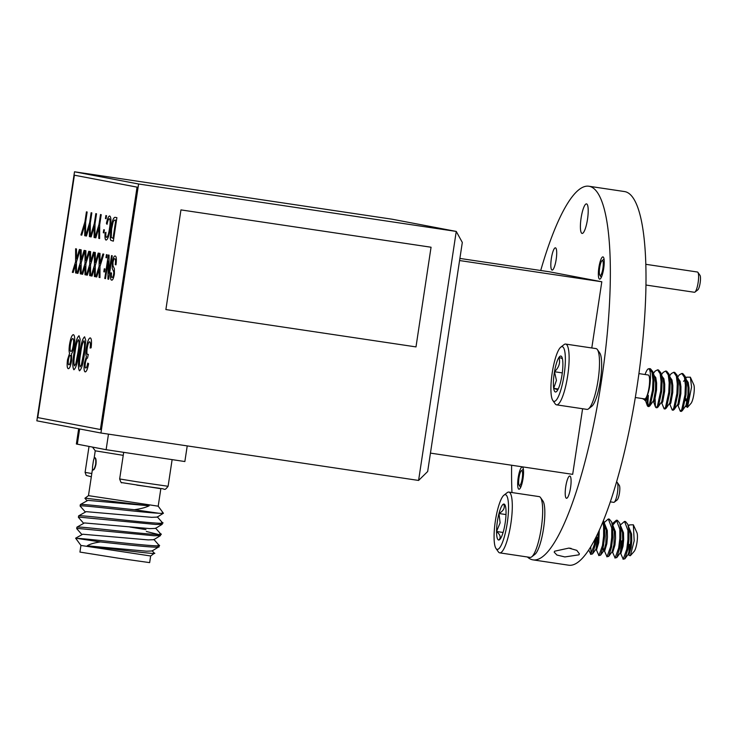 <?xml version="1.0" encoding="UTF-8"?>
<svg xmlns="http://www.w3.org/2000/svg" width="737" height="737" viewBox="0 0 737 737"><rect width="100%" height="100%" fill="white"/><g stroke="black" fill="none" stroke-linecap="round" stroke-linejoin="round"><path stroke-width="1.11" d="M104.59 404.023A28.881 6.301 -81.5 0 0 105.317 399.694A28.881 6.301 -81.5 0 0 105.898 395.336M132.209 221.413A28.881 6.301 -81.5 0 0 132.936 217.083A28.881 6.301 -81.5 0 0 133.517 212.726M554.629 551.202L554.187 552.142L556.914 555.035L564.855 556.932L578.941 554.832L579.402 553.846L576.795 550.355L568.853 548.098L554.629 551.202M581.097 218.06A14.943 3.261 98.5 0 1 586.514 203.891A14.943 3.261 98.5 0 1 587.509 219.276A14.943 3.261 98.5 0 1 582.101 233.445A14.943 3.261 98.5 0 1 581.097 218.06M518.203 477.64A11.248 2.451 98.5 0 1 522.284 466.972A11.248 2.451 98.5 0 1 523.03 478.562A11.248 2.451 98.5 0 1 518.959 489.221A11.248 2.451 98.5 0 1 518.203 477.64M565.74 486.687A11.248 2.451 98.5 0 1 569.812 476.019A11.248 2.451 98.5 0 1 570.567 487.608A11.248 2.451 98.5 0 1 566.486 498.276A11.248 2.451 98.5 0 1 565.74 486.687M598.877 267.559A11.248 2.451 98.5 0 1 602.949 256.891A11.248 2.451 98.5 0 1 603.704 268.471A11.248 2.451 98.5 0 1 599.632 279.139A11.248 2.451 98.5 0 1 598.877 267.559M551.35 258.503A11.248 2.451 98.5 0 1 555.422 247.835A11.248 2.451 98.5 0 1 556.177 259.424A11.248 2.451 98.5 0 1 552.096 270.092A11.248 2.451 98.5 0 1 551.35 258.503M540.709 270.497A188.893 41.208 98.5 0 1 588.845 186.231A188.893 41.208 98.5 0 1 601.466 380.771A188.893 41.208 98.5 0 1 598.453 399.325A188.893 41.208 98.5 0 1 533.063 559.88A188.893 41.208 98.5 0 1 527.416 556.997M588.845 186.231L624.497 191.556A188.893 41.208 98.5 0 1 637.118 386.096A188.893 41.208 98.5 0 1 634.106 404.65A188.893 41.208 98.5 0 1 568.715 565.205L533.063 559.88M511.966 492.556A188.893 41.208 98.5 0 1 511.635 465.231M430.445 453.117L572.677 474.352L582.598 408.731M418.588 480.441L456.249 231.427L462.311 242.427L427.663 471.523L418.588 480.441L100.941 433.015L36.85 420.818L74.511 171.795L138.602 184.001L100.941 433.015M138.602 184.001L456.249 231.427L392.158 219.221L74.511 171.795M165.88 309.568L180.952 209.898L431.053 247.227L415.99 346.906L165.88 309.568L180.952 209.898M459.888 258.429L549.231 271.769L601.807 281.774L591.793 347.975M459.566 260.539L601.807 281.774M180.961 209.898L431.062 247.236M617.237 482.431L619.31 485.388A7.554 1.649 98.5 0 1 619.476 492.924A7.554 1.649 98.5 0 1 617.136 499.953L614.289 502.173A10.244 2.239 -81.5 0 0 617.459 492.648A10.244 2.239 -81.5 0 0 617.237 482.431A10.244 2.239 -81.5 0 0 616.777 482.099L616.528 482.062M610.337 501.851L613.755 502.358A10.244 2.239 -81.5 0 0 614.289 502.173M518.995 477.788A7.554 1.649 -81.5 0 0 519.17 485.324A7.554 1.649 -81.5 0 0 522.238 478.405A7.554 1.649 -81.5 0 0 521.345 470.759A7.554 1.649 -81.5 0 0 518.995 477.788M697.902 272.349L699.984 275.306A7.554 1.649 98.5 0 1 700.15 282.842A7.554 1.649 98.5 0 1 697.81 289.871L694.954 292.092A10.244 2.239 -81.5 0 0 698.132 282.566A10.244 2.239 -81.5 0 0 697.902 272.349A10.244 2.239 -81.5 0 0 697.451 272.017L645.796 264.307M645.944 285.035L694.42 292.276A10.244 2.239 -81.5 0 0 694.954 292.092M599.669 267.706A7.554 1.649 -81.5 0 0 599.835 275.242A7.554 1.649 -81.5 0 0 602.912 268.323A7.554 1.649 -81.5 0 0 602.018 260.677A7.554 1.649 -81.5 0 0 599.669 267.706M93 463.656C93.461 459.906 94.041 457.926 94.732 457.686C95.672 458.23 95.994 460.385 95.681 464.163C94.861 467.857 93.931 469.791 92.88 469.966C92.3 469.469 92.337 467.369 93 463.656M92.88 469.966L93.203 470.013C94.244 469.838 95.165 467.894 95.985 464.209C96.298 460.432 95.994 458.276 95.064 457.741L94.732 457.686M123.236 455.346L95.248 450.814L92.521 447.11M150.661 555.984L149.657 562.626L118.574 558.231L79.937 552.077L80.941 545.444L150.661 555.984L154.337 553.284L152.144 550.686M80.941 545.444L75.625 538.194L100.444 541.935C94.336 542.791 89.923 544.081 87.215 545.813C107.98 548.291 163.448 555.56 153.683 552.879M153.849 539.392L158.999 545.251L158.851 546.79L152.089 550.981L146.488 551.193L87.215 545.813M157.921 546.172C166.258 549.056 130.071 545.168 100.444 541.935M78.389 538.397C94.962 539.466 171.085 548.973 158.133 544.772M155.553 528.107L160.712 533.957L160.454 535.624L153.913 535.735L77.744 528.429L76.722 528.659L81.871 534.509M76.694 528.586L76.906 527.195L77.956 527.029C87.344 526.992 173.665 537.955 159.837 533.487M157.267 516.812L162.416 522.671L162.158 524.339L155.618 524.449L79.449 517.144L78.426 517.365L83.585 523.224M78.398 517.3L78.61 515.9L79.66 515.743C89.057 515.697 175.378 526.66 161.541 522.201M146.341 531.488L158.473 534.482M80.112 506.015L80.361 504.559L81.365 504.458C85.861 504.338 112.254 507.424 134.392 509.718L158.777 513.238C142.812 512.574 87.362 505.628 81.153 505.849L80.14 506.079L85.289 511.939M92.475 469.147L88.468 495.642L158.197 506.181L163.411 513.247L157.211 517.116L151.601 517.319L86.165 511.653L78.656 515.854M134.392 509.718C140.785 508.797 145.705 507.489 149.15 505.794L86.063 498.276L84.912 498.286L86.994 500.644M162.269 512.795C164.572 513.468 163.402 513.615 158.777 513.238M145.954 529.627L129.933 527.038M187.226 445.903L184.858 461.537L106.119 449.699L76.372 443.996L78.666 428.777M75.616 538.194L82.747 534.233L148.192 539.899L153.803 539.696L160.454 535.624M76.952 527.139L84.451 522.948L149.897 528.613L155.507 528.401L162.158 524.339M80.361 504.559L87.869 500.368L149.15 505.794M106.294 390.582A28.54 6.228 98.5 0 1 103.558 408.657M620.499 553.008L623.216 559.199L626.782 549.203L627.924 539.724L627.942 530.4L624.525 521.409L620.379 524.974M623.032 559.217L624.902 558.793L627.795 549.36L628.937 539.88L628.956 530.557L627.878 524.44L625.538 521.556L624.534 521.409M588.725 550.005L590.798 554.362L594.363 544.367L595.174 538.839M590.696 546.891L591.175 554.15M590.613 554.371L592.493 553.948L595.376 544.514L596.436 536.343M596.187 549.378L598.905 555.569L602.47 545.573L603.621 536.103L603.631 526.771L602.912 521.87M598.72 555.587L600.591 555.164L603.483 545.73L604.635 536.25L604.644 526.927L603.465 520.525M604.285 550.585L607.012 556.785L610.577 546.79L611.719 537.31L611.738 527.987L608.32 518.986L604.174 522.561M606.818 556.794L608.698 556.371L611.59 546.937L612.733 537.457L612.751 528.134L611.673 522.026L609.333 519.143L608.32 518.986M612.392 551.792L615.109 557.992L618.675 547.996L619.826 538.517L619.845 529.194L616.427 520.202L612.281 523.767M614.925 558.001L616.795 557.577L619.688 548.144L620.84 538.673L620.849 529.341L619.771 523.233L617.44 520.35L616.427 520.202M616.924 520.359L612.769 525.159M628.081 554.454L629.011 554.565L631.148 547.407L631.766 540.654L631.581 534.003L628.983 527.6M624.902 558.793L628.302 554.15L630.135 547.259L630.752 540.497L630.568 533.846L627.878 524.44M621.715 540.857L620.397 552.612M619.974 553.247L620.904 553.358L623.041 546.2L623.668 539.438L623.484 532.787L620.876 526.393M616.795 557.577L620.195 552.943L622.028 546.043L622.654 539.291L622.47 532.639L619.771 523.233M611.876 552.031L612.797 552.142L614.944 544.993L615.561 538.231L615.377 531.58L612.779 525.186M608.698 556.371L612.097 551.727L613.93 544.836L614.363 531.432L612.465 525.481M603.769 550.825L604.699 550.935L606.837 543.777L607.454 537.024L607.27 530.373L604.672 523.97M603.096 547.637L603.575 550.797M600.591 555.164L603.99 550.521L605.823 543.63L606.256 530.216L604.368 524.274M597.403 537.227L596.086 548.982M595.662 549.618L596.592 549.728L598.739 542.57L599.273 530.354M592.493 553.948L595.892 549.314L597.725 542.423L598.352 532.335M628.486 526.181L629.426 524.901L633.341 524.79L636.934 532.694A9.996 2.183 98.5 0 1 637.09 541.658A9.996 2.183 98.5 0 1 634.133 551.433L630.347 555.726L629.002 555.357L628.597 554.215M633.341 524.79L634.179 540.811L630.347 555.726M628.799 554.537L629.306 544.403M540.543 497.604L542.92 500.985A27.656 6.034 98.5 0 1 543.823 526.605A27.656 6.034 98.5 0 1 534.961 554.307L531.699 556.85A30.724 6.707 -81.5 0 0 541.548 526.071A30.724 6.707 -81.5 0 0 540.543 497.604A30.724 6.707 -81.5 0 0 539.18 496.618L508.806 492.076A30.724 6.707 98.5 0 1 511.174 521.538A30.724 6.707 98.5 0 1 499.732 552.861A30.724 6.707 98.5 0 1 498.369 551.866L495.992 548.485A27.656 6.034 -81.5 0 0 507.517 521.188A27.656 6.034 -81.5 0 0 503.951 495.172A27.656 6.034 -81.5 0 0 495.089 522.865A27.656 6.034 -81.5 0 0 495.992 548.485M499.732 552.861L530.106 557.393A30.724 6.707 -81.5 0 0 531.699 556.85M497.217 522.579A18.176 3.961 -81.5 0 0 496.554 531.497A18.176 3.961 -81.5 0 0 498.875 540.009A18.176 3.961 -81.5 0 0 499.566 539.677A18.176 3.961 -81.5 0 0 503.629 530.539A18.176 3.961 -81.5 0 0 506.052 512.556A18.176 3.961 -81.5 0 0 504.799 504.633A18.176 3.961 -81.5 0 0 503.73 504.053A18.176 3.961 -81.5 0 0 498.986 513.514A18.176 3.961 -81.5 0 0 497.217 522.579M503.73 504.053C505.223 507.636 503.638 510.787 498.986 513.514L500.119 522.855L496.554 531.497C500.377 534.767 501.151 537.605 498.875 540.009M503.951 495.172L507.213 492.629A30.724 6.707 98.5 0 1 508.806 492.076M506.006 514.564L498.986 513.514M503.085 532.473L496.554 531.497M677.828 405.083L680.334 411.274L681.725 409.754L684.995 394.746L685.382 385.101L684.48 377.381L681.836 373.466L679.348 374.82L677.699 377.04M680.334 411.274L681.347 411.421L682.738 409.91L686.009 394.894L686.396 385.248L685.161 376.404L682.849 373.622L681.836 373.466M647.04 397.943L647.307 405.663L647.924 406.428L649.315 404.917L652.577 389.91L652.973 380.264L652.061 372.544L649.426 368.629L647.934 369.062A18.803 4.1 -81.5 0 0 645.059 374.525M648.348 395.391L647.906 402.909L648.477 406.179M647.924 406.428L648.938 406.584L650.329 405.064L653.59 390.057L653.986 380.412L652.742 371.559L650.439 368.776L649.426 368.629M655.138 399.15L655.414 406.87L656.031 407.644L657.422 406.124L660.684 391.117L661.071 381.471L660.168 373.751L657.533 369.836L655.036 371.19L653.277 373.558M656.031 407.644L657.036 407.791L658.436 406.28L661.697 391.264L662.084 381.619L660.849 372.775L658.537 369.992L657.533 369.836M661.623 402.66L664.129 408.851L665.52 407.331L668.781 392.324L669.178 382.678L668.275 374.958L665.631 371.052L663.143 372.397L661.485 374.617M664.129 408.851L665.143 408.998L666.534 407.487L669.795 392.48L670.191 382.835L668.947 373.981L666.644 371.199L665.631 371.052M669.721 403.867L672.236 410.058L673.627 408.547L676.888 393.54L677.285 383.894L676.373 376.165L673.738 372.259L671.25 373.613L669.592 375.824M672.236 410.058L673.25 410.214L674.641 408.694L677.902 393.687L678.298 384.041L677.054 375.188L674.751 372.406L673.738 372.259M685.364 406.511L686.202 406.631L687.031 405.534L688.957 394.82L689.04 387.938L688.201 382.429L686.294 379.656M682.195 410.831L686.027 405.378L687.953 394.663L688.036 387.791L687.188 382.282L685.161 376.404M685.917 400.836A13.349 2.911 98.5 0 1 685.972 398.717M677.257 405.295L678.104 405.424L678.934 404.327L680.859 393.604L680.942 386.732L680.104 381.222L678.187 378.45M674.088 409.625L677.92 404.171L679.846 393.457L679.929 386.575L679.09 381.066L677.054 375.188M669.159 404.088L669.997 404.217L670.827 403.111L672.752 392.397L672.835 385.525L671.997 380.006L670.09 377.243M665.99 408.418L669.813 402.964L671.739 392.25L671.822 385.368L670.983 379.859L669.749 377.491M661.052 402.881L661.9 403.001L662.729 401.905L664.654 391.19L664.737 384.309L663.899 378.8L661.789 375.99M657.883 407.202L661.715 401.757L663.641 391.034L663.724 384.161L662.885 378.652L661.642 376.285M652.954 401.665L653.793 401.794L654.622 400.698L656.547 389.984L656.63 383.102L655.792 377.593L653.489 374.746M649.785 405.995L653.608 400.541L655.534 389.827L655.617 382.945L654.778 377.436L653.544 375.078M684.959 379.896L683.567 381.287M685.797 378.247L686.562 377.197L690.366 377.197L693.766 384.686A9.996 2.183 98.5 0 1 694.254 390.131A9.996 2.183 98.5 0 1 690.974 403.425L687.464 407.404L685.926 406.29M690.366 377.197L691.564 387.017L687.464 407.404M638.915 373.604L648.238 374.995A12.087 2.635 98.5 0 1 649.564 382.328A12.087 2.635 98.5 0 1 644.672 398.91L635.312 397.519M597.385 349.596L599.752 352.977A27.656 6.034 98.5 0 1 601.567 368.859A27.656 6.034 98.5 0 1 591.793 406.29L588.541 408.832A30.724 6.707 -81.5 0 0 599.393 367.247A30.724 6.707 -81.5 0 0 597.385 349.596A30.724 6.707 -81.5 0 0 596.012 348.601L565.648 344.068A30.724 6.707 98.5 0 1 569.019 362.715A30.724 6.707 98.5 0 1 556.573 404.843A30.724 6.707 98.5 0 1 555.201 403.858L552.824 400.477A27.656 6.034 -81.5 0 0 560.184 391.983A27.656 6.034 -81.5 0 0 565.261 363.442A27.656 6.034 -81.5 0 0 560.783 347.155A27.656 6.034 -81.5 0 0 551.018 384.585A27.656 6.034 -81.5 0 0 552.824 400.477M556.573 404.843L586.938 409.385A30.724 6.707 -81.5 0 0 588.541 408.832M553.459 380.965A18.176 3.961 -81.5 0 0 553.68 388.325A18.176 3.961 -81.5 0 0 556.398 391.669A18.176 3.961 -81.5 0 0 557.329 390.601A18.176 3.961 -81.5 0 0 561.787 376.294A18.176 3.961 -81.5 0 0 562.598 359.702A18.176 3.961 -81.5 0 0 561.631 356.625A18.176 3.961 -81.5 0 0 558.95 357.427A18.176 3.961 -81.5 0 0 554.491 371.734A18.176 3.961 -81.5 0 0 553.459 380.965M562.386 358.55L558.95 357.427C560.535 362.613 559.051 367.385 554.491 371.734L556.435 380.384L553.68 388.325L557.78 389.772M560.783 347.155L564.045 344.612A30.724 6.707 98.5 0 1 565.648 344.068M562.294 372.904L554.491 371.734M558.222 389.007L553.68 388.325M647.934 369.062C651.204 366.556 651.453 383.461 647.832 394.083A13.349 2.911 98.5 0 1 645.151 400.044L642.36 398.57M644.838 400.458L645.686 400.587L646.524 399.482L647.832 394.083M133.904 207.972A28.54 6.228 98.5 0 1 131.177 226.047M571.129 548.411L569.397 548.153M93.498 252.174L94.373 252.34L90.577 264.629L90.559 275.795L89.693 275.629L89.776 267.218L87.325 275.177L86.441 275.012L89.711 264.426L89.739 251.455L90.605 251.621L90.587 261.598L93.498 252.174M84.092 250.387L84.967 250.552L81.171 262.833L81.153 273.998L80.287 273.832L80.37 265.421L77.91 273.381L77.035 273.215L80.305 262.63L80.324 249.668L81.19 249.834L81.171 259.811L84.092 250.387L81.171 259.811M109.352 218.705C108.523 218.806 107.749 220.676 107.031 224.315L106.432 223.403C107.464 218.474 108.551 216.005 109.693 215.978C111.167 216.908 111.342 221.137 110.209 228.654C109.085 235.868 107.703 239.682 106.064 240.087C105.078 239.765 104.765 237.369 105.133 232.883L105.962 232.302C105.677 235.407 105.861 237.102 106.515 237.378C107.722 236.89 108.707 233.942 109.491 228.534C110.384 223.044 110.338 219.764 109.352 218.705L109.389 218.705C110.375 219.773 110.421 223.044 109.518 228.534L109.491 228.534M79.384 249.484L80.259 249.65L76.464 261.939L76.445 273.105L75.579 272.939L75.662 264.528L73.203 272.487L72.327 272.322L75.598 261.736L75.616 248.774L76.491 248.94L76.473 258.917L79.384 249.484M74.188 345.441C73.516 349.845 72.622 352.599 71.517 353.705L71.609 360.605C70.641 366.068 69.536 368.758 68.283 368.684C67.085 368.27 66.827 365.276 67.518 359.72L69.591 353.336C68.928 351.733 68.909 348.767 69.545 344.437C70.66 337.997 71.95 334.736 73.414 334.681C74.796 335.298 75.054 338.891 74.188 345.441M85.759 340.356L84.386 354.248C83.198 363.627 81.567 369.154 79.476 370.822C78.002 368.463 78.085 362.641 79.716 353.355C80.904 343.986 82.535 338.467 84.617 336.818L85.759 340.356M106.432 254.633L107.086 254.762L106.625 257.775L105.971 257.655L106.432 254.633L105.971 257.655L106.625 257.775M111.527 255.61L112.245 255.748L108.689 279.249L107.934 279.102L108.146 261.101L105.492 278.632L104.774 278.503L108.33 255.002L109.085 255.14L108.873 273.141L111.527 255.61M100.499 214.531L101.218 214.67L99.707 224.628L99.624 238.548L98.767 238.383L98.915 227.42L95.828 237.821L94.981 237.664L98.988 224.49L100.499 214.531M91.121 212.753L91.839 212.882L90.338 222.841L90.246 236.761L89.398 236.595L89.536 225.633L86.459 236.043L85.603 235.877L89.619 222.703L91.121 212.753M90.292 337.896C91.545 338.495 91.821 341.793 91.121 347.8L90.126 348.048C90.568 344.28 90.421 342.18 89.674 341.765C88.726 341.894 87.915 344.032 87.224 348.177C86.699 352.083 86.837 354.248 87.648 354.69L88.32 354.35L87.51 358.127C86.708 357.952 85.999 359.582 85.363 363.009C84.967 366.077 85.096 367.745 85.75 368.03C86.478 367.966 87.15 366.317 87.749 363.092L88.624 363.7C87.565 369.09 86.422 371.826 85.188 371.909C84.009 371.439 83.742 368.463 84.414 362.973L86.413 356.505C85.695 355.142 85.658 352.295 86.293 347.965C87.445 341.388 88.781 338.034 90.292 337.896M74.4 175.203L37.744 417.584L100.398 429.514L137.054 187.143L74.4 175.203L137.386 187.189L100.398 429.514M86.432 211.86L87.15 211.998L85.649 221.948L85.556 235.868L84.709 235.702L84.856 224.748L81.77 235.149L80.923 234.983L84.93 221.819L86.432 211.86M95.81 213.638L96.529 213.776L95.018 223.735L94.935 237.655L94.078 237.489L94.225 226.526L91.139 236.927L90.292 236.77L94.299 223.597L95.81 213.638M105.888 215.563L106.543 215.683L106.091 218.696L105.437 218.576L105.888 215.563M104.285 268.802L104.94 268.922L104.488 271.935L103.834 271.815L104.285 268.802M102.913 253.97L103.788 254.136L99.992 266.416L99.974 277.582L99.108 277.416L99.191 269.005L96.731 276.965L95.856 276.799L99.126 266.214L99.145 253.252L100.011 253.417L99.992 263.395L102.913 253.97M80.158 339.296L78.785 353.18C77.597 362.558 75.966 368.085 73.875 369.753C72.401 367.394 72.484 361.581 74.115 352.295C75.303 342.917 76.934 337.399 79.016 335.75L80.158 339.296M115.129 255.988C116.4 256.172 116.686 259.12 115.985 264.823L115.267 264.694C115.727 260.962 115.552 258.963 114.742 258.705C114.106 258.494 113.507 259.793 112.964 262.584L113.028 265.854L114.41 268.793L114.392 274.017C113.562 278.374 112.65 280.41 111.646 280.115C110.55 280.023 110.264 277.591 110.808 272.828L111.527 272.966C111.195 275.896 111.361 277.37 112.033 277.398L112.088 277.407C112.632 277.711 113.166 276.615 113.673 274.109L113.774 271.99L112.245 268.452L112.217 262.602C113.093 257.996 114.06 255.785 115.129 255.988M112.033 277.398C112.604 277.711 113.139 276.605 113.636 274.1M115.073 217.314L116.897 217.655L113.341 241.156L110.753 240.317L110.264 238.493L110.919 228.737C112.052 221.22 113.434 217.415 115.073 217.314M103.751 229.723L104.405 229.852L103.945 232.864L103.291 232.735L103.751 229.723M88.79 251.28L89.674 251.446L85.879 263.735L85.851 274.901L84.985 274.735L85.077 266.324L82.618 274.284L81.743 274.109L85.004 263.533L85.031 250.562L85.897 250.727L85.879 260.705L88.79 251.28L86.367 259.138M98.205 253.067L99.08 253.242L95.285 265.523L95.266 276.688L94.4 276.522L94.483 268.111L92.024 276.071L91.148 275.905L94.419 265.32L94.437 252.358L95.313 252.524L95.294 262.501L98.205 253.067M90.154 348.048C90.605 344.28 90.448 342.189 89.702 341.765L89.674 341.765M87.675 354.69L88.348 354.35M85.778 368.03L85.75 368.03C86.515 367.966 87.178 366.326 87.786 363.101M85.225 371.909C84.036 371.448 83.778 368.472 84.442 362.982L86.413 356.505M86.441 356.515C85.732 355.151 85.685 352.304 86.33 347.975L86.293 347.965M86.33 347.975C87.482 341.397 88.809 338.034 90.319 337.896M85.556 235.868L84.709 235.702M84.737 235.711L84.856 224.748M81.77 235.149L80.923 234.983M80.95 234.992L84.958 221.819L86.469 211.86M90.246 236.761L89.398 236.595M89.426 236.605L89.536 225.633M86.459 236.033L85.603 235.877M85.639 235.886L89.647 222.712L91.158 212.753M94.935 237.655L94.078 237.489M94.115 237.498L94.225 226.526M91.148 236.927L90.292 236.77M90.329 236.77L94.299 223.597M94.336 223.606L95.838 213.647M99.624 238.548L98.767 238.383M98.804 238.392L98.915 227.42M95.828 237.821L94.981 237.664M95.009 237.664L98.988 224.49M99.025 224.499L100.527 214.541M106.091 218.696L105.437 218.576M105.465 218.576L105.925 215.572M108.689 279.24L107.934 279.102M107.961 279.102L108.146 261.101M105.492 278.632L104.774 278.503L108.357 255.002M108.91 273.151L111.563 255.619M104.488 271.935L103.834 271.815M103.862 271.815L104.322 268.802M99.974 277.582L99.108 277.416L99.191 269.005M96.731 276.965L95.856 276.799M95.884 276.808L99.126 266.214M99.154 266.223L99.182 253.261M102.94 253.97L99.992 263.395M79.513 370.822C78.039 368.472 78.113 362.65 79.753 353.364L79.716 353.355C80.932 343.986 82.572 338.476 84.654 336.818M80.075 366.943L81.42 364.833L83.484 354.092C84.709 347.551 84.902 343.083 84.064 340.697L84.036 340.687C82.544 342.641 81.411 346.924 80.646 353.548C79.421 360.117 79.228 364.585 80.075 366.943L81.392 364.833L83.447 354.082C84.672 347.542 84.875 343.073 84.036 340.687M73.912 369.753C72.438 367.404 72.512 361.581 74.151 352.295L74.115 352.295M74.151 352.295C75.331 342.917 76.97 337.408 79.052 335.75M74.501 365.884L75.819 363.765L77.882 353.023C79.108 346.482 79.301 342.014 78.463 339.628C76.943 341.572 75.81 345.856 75.045 352.479C73.82 359.057 73.626 363.516 74.474 365.884L75.791 363.765L77.846 353.014C79.071 346.473 79.274 342.014 78.435 339.619L78.435 339.619M68.32 368.693C67.113 368.27 66.864 365.285 67.546 359.72L69.591 353.336M69.628 353.345C68.965 351.733 68.946 348.767 69.573 344.446L69.545 344.437C70.688 337.997 71.977 334.745 73.451 334.69M70.899 351.475L70.936 351.475C71.839 351.392 72.613 349.347 73.276 345.349C73.847 341.24 73.709 338.983 72.852 338.559L72.825 338.55C71.913 338.615 71.13 340.651 70.466 344.676C69.904 348.794 70.043 351.061 70.899 351.475C71.802 351.383 72.585 349.347 73.249 345.349C73.82 341.24 73.682 338.974 72.825 338.55M68.863 364.815L68.891 364.815C69.573 364.879 70.181 363.415 70.715 360.411C71.139 357.233 71.001 355.547 70.319 355.345L70.282 355.335C69.6 355.271 69.002 356.754 68.467 359.785C68.062 362.899 68.191 364.575 68.863 364.815C69.536 364.87 70.144 363.405 70.678 360.411C71.102 357.224 70.973 355.538 70.282 355.335M115.985 264.823L115.267 264.694M115.294 264.694C115.755 260.962 115.58 258.973 114.779 258.705L114.742 258.705M111.683 280.124C110.578 280.023 110.301 277.591 110.836 272.837M113.673 274.109L113.774 271.99M113.802 271.99L112.245 268.452L112.217 262.602M112.254 262.612C113.129 257.996 114.097 255.794 115.156 255.988M76.445 273.105L75.579 272.939M75.607 272.948L75.662 264.528M73.203 272.487L72.327 272.322M72.364 272.322L75.598 261.736M75.635 261.746L75.653 248.774M79.412 249.493L76.473 258.917M113.341 241.156L110.753 240.317M110.78 240.317L110.264 238.493L110.919 228.737M110.955 228.746C112.079 221.229 113.461 217.415 115.101 217.314M113.037 238.309L115.801 220.234L114.714 220.031L113.258 221.469L111.628 228.931L111.232 237.471L113.037 238.309L115.764 220.234L114.714 220.031M107.04 224.278L106.432 223.403C107.501 218.484 108.588 216.005 109.73 215.978M106.1 240.087C105.105 239.774 104.801 237.369 105.17 232.883L105.133 232.883M105.17 232.883L105.962 232.33M109.518 228.534C108.744 233.942 107.749 236.899 106.543 237.378L106.515 237.378M103.945 232.855L103.291 232.735M103.327 232.745L103.779 229.732M81.153 273.998L80.287 273.832M80.315 273.842L80.37 265.421M77.91 273.381L77.035 273.215M77.063 273.224L80.305 262.63M80.333 262.639L80.361 249.677M85.851 274.892L84.985 274.735M85.022 274.735L85.077 266.324M82.618 274.275L81.743 274.109L85.004 263.533M85.041 263.533L85.059 250.571M86.395 259.138L85.879 260.705M90.559 275.795L89.693 275.629M89.73 275.629L89.776 267.218M87.325 275.177L86.441 275.012L89.748 264.426L89.767 251.464M90.614 261.607L93.535 252.183M95.266 276.688L94.4 276.522M94.428 276.532L94.483 268.111M92.024 276.071L91.148 275.905M91.185 275.914L94.447 265.329L94.474 252.358M95.322 262.501L98.233 253.077M77.311 444.218L79.624 428.962M106.119 449.699L108.477 434.148M136.253 481.666L168.1 486.282C163.826 491.625 165.714 488.336 159.855 488.548L121.835 482.615C121.504 483.417 120.785 482.201 119.661 478.958L136.253 481.666M159.8 488.309L136.796 485.121M91.314 476.811L86.229 475.429L85.096 472.371L91.812 473.532M519.17 485.324L520.644 487.433M521.345 470.759L523.371 469.183M599.835 275.242L601.318 277.352M602.018 260.677L604.045 259.092M158.197 506.181L160.841 488.677M94.115 458.303L95.248 450.814M88.468 495.632L84.921 498.258M168.1 486.282L172.09 459.86M119.661 478.958L123.659 452.573M85.096 472.371L89.02 446.447M611.673 522.026L613.562 527.416M603.566 520.81L605.455 526.209M668.947 373.981L670.827 379.352M660.849 372.775L662.72 378.145M652.742 371.559L654.622 376.929M653.516 401.453L655.414 406.87M645.409 400.237L647.307 405.663"/></g></svg>
